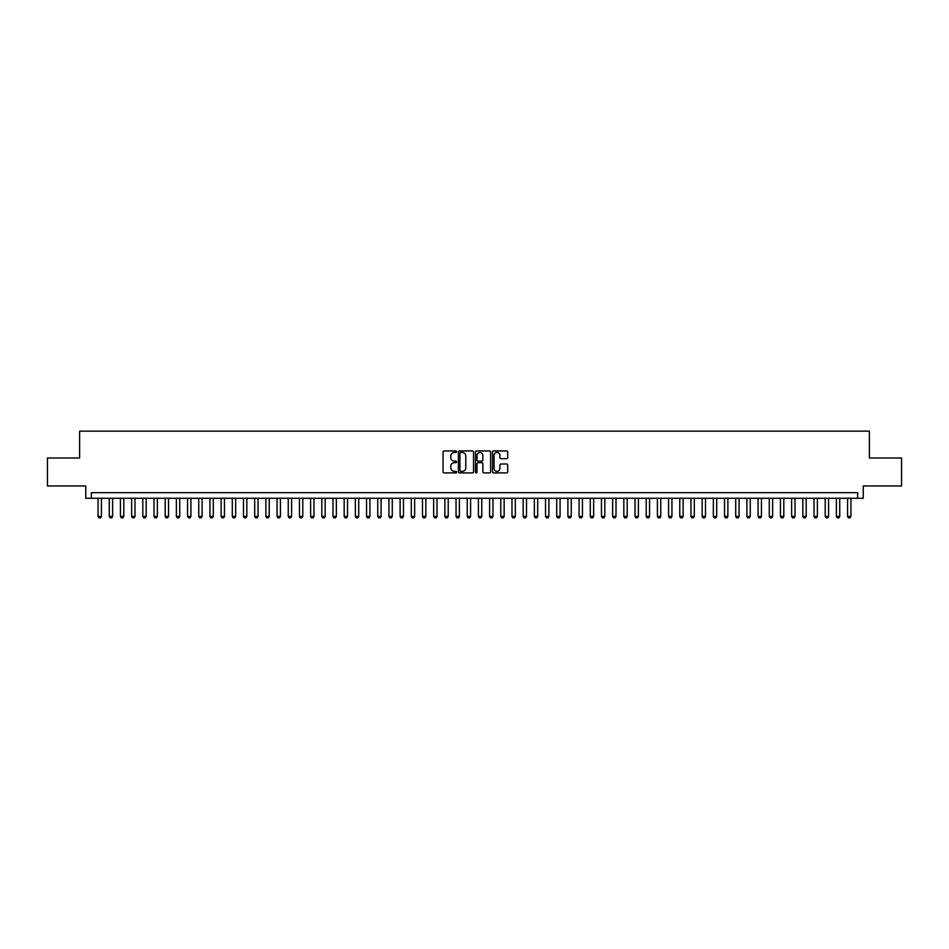 <?xml version="1.0" encoding="UTF-8"?>
<svg xmlns="http://www.w3.org/2000/svg" width="949" height="949" viewBox="0 0 949 949"><rect width="100%" height="100%" fill="white"/><g stroke="black" fill="none" stroke-linecap="round" stroke-linejoin="round"><path stroke-width="1.42" d="M456.599 451.7A0.771 0.771 0 0 0 455.828 450.929L444.168 450.929A1.103 1.103 0 0 0 443.064 452.032L443.064 471.795A1.103 1.103 0 0 0 444.168 472.899L455.828 472.899A0.771 0.771 0 0 0 456.599 472.127A0.771 0.771 0 0 0 455.828 471.356L454.322 471.356A3.511 3.511 0 0 1 450.811 467.845L450.811 466.196A3.511 3.511 0 0 1 454.322 462.685L455.828 462.685A0.771 0.771 0 0 0 456.599 461.914A0.771 0.771 0 0 0 455.828 461.143L454.322 461.143A3.511 3.511 0 0 1 450.811 457.632L450.811 455.983A3.511 3.511 0 0 1 454.322 452.471L455.828 452.471A0.771 0.771 0 0 0 456.599 451.7M506.588 458.675A1.103 1.103 0 0 0 507.691 457.572L507.691 452.032A1.103 1.103 0 0 0 506.588 450.929L493.634 450.929A1.103 1.103 0 0 0 492.531 452.032L492.531 471.795A1.103 1.103 0 0 0 493.634 472.899L506.588 472.899A1.103 1.103 0 0 0 507.691 471.795L507.691 465.105A1.103 1.103 0 0 0 506.588 464.002L501.048 464.002A1.103 1.103 0 0 0 499.945 465.105L499.945 468.426A2.942 2.942 0 0 1 497.015 471.356A2.942 2.942 0 0 1 494.073 468.426L494.073 455.413A2.942 2.942 0 0 1 497.015 452.471A2.942 2.942 0 0 1 499.945 455.413L499.945 457.572A1.103 1.103 0 0 0 501.048 458.675L506.588 458.675M857.647 498.272L863.234 498.272L863.234 485.971L901.55 485.971L901.55 457.999L869.391 457.999L869.391 431.154L79.609 431.154L79.609 457.999L47.45 457.999L47.45 485.971L85.766 485.971L85.766 498.272L857.647 498.272L857.647 492.673L91.353 492.673L91.353 498.272M473.539 452.032A1.103 1.103 0 0 0 472.436 450.929L459.482 450.929A1.103 1.103 0 0 0 458.391 452.032L458.391 471.795A1.103 1.103 0 0 0 459.482 472.899L472.436 472.899A1.103 1.103 0 0 0 473.539 471.795L473.539 452.032M476.564 450.929L489.518 450.929A1.103 1.103 0 0 1 490.609 452.032L490.609 471.795A1.103 1.103 0 0 1 489.518 472.899L483.966 472.899A1.103 1.103 0 0 1 482.875 471.795L482.875 463.776A1.103 1.103 0 0 0 481.772 462.685L478.094 462.685A1.103 1.103 0 0 0 477.003 463.776L477.003 472.127A0.771 0.771 0 0 1 476.232 472.899A0.771 0.771 0 0 1 475.461 472.127L475.461 452.032A1.103 1.103 0 0 1 476.564 450.929M460.692 452.471A0.771 0.771 0 0 0 459.921 453.242L459.921 470.585A0.771 0.771 0 0 0 460.692 471.356L462.282 471.356A3.511 3.511 0 0 0 465.793 467.845L465.793 455.983A3.511 3.511 0 0 0 462.282 452.471L460.692 452.471M482.875 455.461A2.942 2.942 0 0 0 479.933 452.531A2.942 2.942 0 0 0 477.003 455.461L477.003 460.051A1.103 1.103 0 0 0 478.094 461.143L481.772 461.143A1.103 1.103 0 0 0 482.875 460.051L482.875 455.461M98.067 498.272L98.067 516.398L101.424 516.398L101.424 498.272M101.424 516.398L100.582 517.846L98.91 517.846L98.067 516.398M109.254 498.272L109.254 516.398L112.611 516.398L112.611 498.272M112.611 516.398L111.768 517.846L110.096 517.846L109.254 516.398M120.44 498.272L120.44 516.398L123.797 516.398L123.797 498.272M123.797 516.398L122.955 517.846L121.282 517.846L120.44 516.398M131.626 498.272L131.626 516.398L134.983 516.398L134.983 498.272M134.983 516.398L134.141 517.846L132.469 517.846L131.626 516.398M142.813 498.272L142.813 516.398L146.17 516.398L146.17 498.272M146.17 516.398L145.327 517.846L143.655 517.846L142.813 516.398M153.999 498.272L153.999 516.398L157.356 516.398L157.356 498.272M157.356 516.398L156.514 517.846L154.841 517.846L153.999 516.398M165.185 498.272L165.185 516.398L168.542 516.398L168.542 498.272M168.542 516.398L167.712 517.846L166.028 517.846L165.185 516.398M176.372 498.272L176.372 516.398L179.729 516.398L179.729 498.272M179.729 516.398L178.898 517.846L177.214 517.846L176.372 516.398M187.558 498.272L187.558 516.398L190.915 516.398L190.915 498.272M190.915 516.398L190.085 517.846L188.4 517.846L187.558 516.398M198.744 498.272L198.744 516.398L202.101 516.398L202.101 498.272M202.101 516.398L201.271 517.846L199.587 517.846L198.744 516.398M209.931 498.272L209.931 516.398L213.288 516.398L213.288 498.272M213.288 516.398L212.457 517.846L210.773 517.846L209.931 516.398M221.117 498.272L221.117 516.398L224.474 516.398L224.474 498.272M224.474 516.398L223.644 517.846L221.959 517.846L221.117 516.398M232.303 498.272L232.303 516.398L235.66 516.398L235.66 498.272M235.66 516.398L234.83 517.846L233.146 517.846L232.303 516.398M243.502 498.272L243.502 516.398L246.847 516.398L246.847 498.272M246.847 516.398L246.016 517.846L244.332 517.846L243.502 516.398M254.688 498.272L254.688 516.398L258.033 516.398L258.033 498.272M258.033 516.398L257.203 517.846L255.518 517.846L254.688 516.398M265.874 498.272L265.874 516.398L269.219 516.398L269.219 498.272M269.219 516.398L268.389 517.846L266.705 517.846L265.874 516.398M277.061 498.272L277.061 516.398L280.418 516.398L280.418 498.272M280.418 516.398L279.575 517.846L277.891 517.846L277.061 516.398M288.247 498.272L288.247 516.398L291.604 516.398L291.604 498.272M291.604 516.398L290.762 517.846L289.077 517.846L288.247 516.398M299.433 498.272L299.433 516.398L302.79 516.398L302.79 498.272M302.79 516.398L301.948 517.846L300.264 517.846L299.433 516.398M310.62 498.272L310.62 516.398L313.977 516.398L313.977 498.272M313.977 516.398L313.134 517.846L311.45 517.846L310.62 516.398M321.806 498.272L321.806 516.398L325.163 516.398L325.163 498.272M325.163 516.398L324.321 517.846L322.636 517.846L321.806 516.398M332.992 498.272L332.992 516.398L336.349 516.398L336.349 498.272M336.349 516.398L335.507 517.846L333.823 517.846L332.992 516.398M344.179 498.272L344.179 516.398L347.536 516.398L347.536 498.272M347.536 516.398L346.693 517.846L345.009 517.846L344.179 516.398M355.365 498.272L355.365 516.398L358.722 516.398L358.722 498.272M358.722 516.398L357.88 517.846L356.207 517.846L355.365 516.398M366.551 498.272L366.551 516.398L369.908 516.398L369.908 498.272M369.908 516.398L369.066 517.846L367.393 517.846L366.551 516.398M377.738 498.272L377.738 516.398L381.095 516.398L381.095 498.272M381.095 516.398L380.252 517.846L378.58 517.846L377.738 516.398M388.924 498.272L388.924 516.398L392.281 516.398L392.281 498.272M392.281 516.398L391.439 517.846L389.766 517.846L388.924 516.398M400.11 498.272L400.11 516.398L403.467 516.398L403.467 498.272M403.467 516.398L402.625 517.846L400.952 517.846L400.11 516.398M411.297 498.272L411.297 516.398L414.654 516.398L414.654 498.272M414.654 516.398L413.811 517.846L412.139 517.846L411.297 516.398M422.483 498.272L422.483 516.398L425.84 516.398L425.84 498.272M425.84 516.398L424.998 517.846L423.325 517.846L422.483 516.398M433.669 498.272L433.669 516.398L437.026 516.398L437.026 498.272M437.026 516.398L436.184 517.846L434.512 517.846L433.669 516.398M444.856 498.272L444.856 516.398L448.213 516.398L448.213 498.272M448.213 516.398L447.37 517.846L445.698 517.846L444.856 516.398M456.042 498.272L456.042 516.398L459.399 516.398L459.399 498.272M459.399 516.398L458.557 517.846L456.884 517.846L456.042 516.398M467.228 498.272L467.228 516.398L470.585 516.398L470.585 498.272M470.585 516.398L469.743 517.846L468.071 517.846L467.228 516.398M478.415 498.272L478.415 516.398L481.772 516.398L481.772 498.272M481.772 516.398L480.929 517.846L479.257 517.846L478.415 516.398M489.601 498.272L489.601 516.398L492.958 516.398L492.958 498.272M492.958 516.398L492.116 517.846L490.443 517.846L489.601 516.398M500.787 498.272L500.787 516.398L504.144 516.398L504.144 498.272M504.144 516.398L503.302 517.846L501.63 517.846L500.787 516.398M511.974 498.272L511.974 516.398L515.331 516.398L515.331 498.272M515.331 516.398L514.488 517.846L512.816 517.846L511.974 516.398M523.16 498.272L523.16 516.398L526.517 516.398L526.517 498.272M526.517 516.398L525.675 517.846L524.002 517.846L523.16 516.398M534.346 498.272L534.346 516.398L537.703 516.398L537.703 498.272M537.703 516.398L536.861 517.846L535.189 517.846L534.346 516.398M545.533 498.272L545.533 516.398L548.89 516.398L548.89 498.272M548.89 516.398L548.048 517.846L546.375 517.846L545.533 516.398M556.719 498.272L556.719 516.398L560.076 516.398L560.076 498.272M560.076 516.398L559.234 517.846L557.561 517.846L556.719 516.398M567.905 498.272L567.905 516.398L571.262 516.398L571.262 498.272M571.262 516.398L570.42 517.846L568.748 517.846L567.905 516.398M579.092 498.272L579.092 516.398L582.449 516.398L582.449 498.272M582.449 516.398L581.607 517.846L579.934 517.846L579.092 516.398M590.278 498.272L590.278 516.398L593.635 516.398L593.635 498.272M593.635 516.398L592.793 517.846L591.12 517.846L590.278 516.398M601.464 498.272L601.464 516.398L604.821 516.398L604.821 498.272M604.821 516.398L603.991 517.846L602.307 517.846L601.464 516.398M612.651 498.272L612.651 516.398L616.008 516.398L616.008 498.272M616.008 516.398L615.177 517.846L613.493 517.846L612.651 516.398M623.837 498.272L623.837 516.398L627.194 516.398L627.194 498.272M627.194 516.398L626.364 517.846L624.679 517.846L623.837 516.398M635.023 498.272L635.023 516.398L638.38 516.398L638.38 498.272M638.38 516.398L637.55 517.846L635.866 517.846L635.023 516.398M646.21 498.272L646.21 516.398L649.567 516.398L649.567 498.272M649.567 516.398L648.736 517.846L647.052 517.846L646.21 516.398M657.396 498.272L657.396 516.398L660.753 516.398L660.753 498.272M660.753 516.398L659.923 517.846L658.238 517.846L657.396 516.398M668.582 498.272L668.582 516.398L671.939 516.398L671.939 498.272M671.939 516.398L671.109 517.846L669.425 517.846L668.582 516.398M679.781 498.272L679.781 516.398L683.126 516.398L683.126 498.272M683.126 516.398L682.295 517.846L680.611 517.846L679.781 516.398M690.967 498.272L690.967 516.398L694.312 516.398L694.312 498.272M694.312 516.398L693.482 517.846L691.797 517.846L690.967 516.398M702.153 498.272L702.153 516.398L705.498 516.398L705.498 498.272M705.498 516.398L704.668 517.846L702.984 517.846L702.153 516.398M713.34 498.272L713.34 516.398L716.697 516.398L716.697 498.272M716.697 516.398L715.854 517.846L714.17 517.846L713.34 516.398M724.526 498.272L724.526 516.398L727.883 516.398L727.883 498.272M727.883 516.398L727.041 517.846L725.356 517.846L724.526 516.398M735.712 498.272L735.712 516.398L739.069 516.398L739.069 498.272M739.069 516.398L738.227 517.846L736.543 517.846L735.712 516.398M746.899 498.272L746.899 516.398L750.256 516.398L750.256 498.272M750.256 516.398L749.413 517.846L747.729 517.846L746.899 516.398M758.085 498.272L758.085 516.398L761.442 516.398L761.442 498.272M761.442 516.398L760.6 517.846L758.915 517.846L758.085 516.398M769.271 498.272L769.271 516.398L772.628 516.398L772.628 498.272M772.628 516.398L771.786 517.846L770.102 517.846L769.271 516.398M780.458 498.272L780.458 516.398L783.815 516.398L783.815 498.272M783.815 516.398L782.972 517.846L781.288 517.846L780.458 516.398M791.644 498.272L791.644 516.398L795.001 516.398L795.001 498.272M795.001 516.398L794.159 517.846L792.486 517.846L791.644 516.398M802.83 498.272L802.83 516.398L806.187 516.398L806.187 498.272M806.187 516.398L805.345 517.846L803.673 517.846L802.83 516.398M814.017 498.272L814.017 516.398L817.374 516.398L817.374 498.272M817.374 516.398L816.531 517.846L814.859 517.846L814.017 516.398M825.203 498.272L825.203 516.398L828.56 516.398L828.56 498.272M828.56 516.398L827.718 517.846L826.045 517.846L825.203 516.398M836.389 498.272L836.389 516.398L839.746 516.398L839.746 498.272M839.746 516.398L838.904 517.846L837.232 517.846L836.389 516.398M847.576 498.272L847.576 516.398L850.933 516.398L850.933 498.272M850.933 516.398L850.09 517.846L848.418 517.846L847.576 516.398"/></g></svg>
